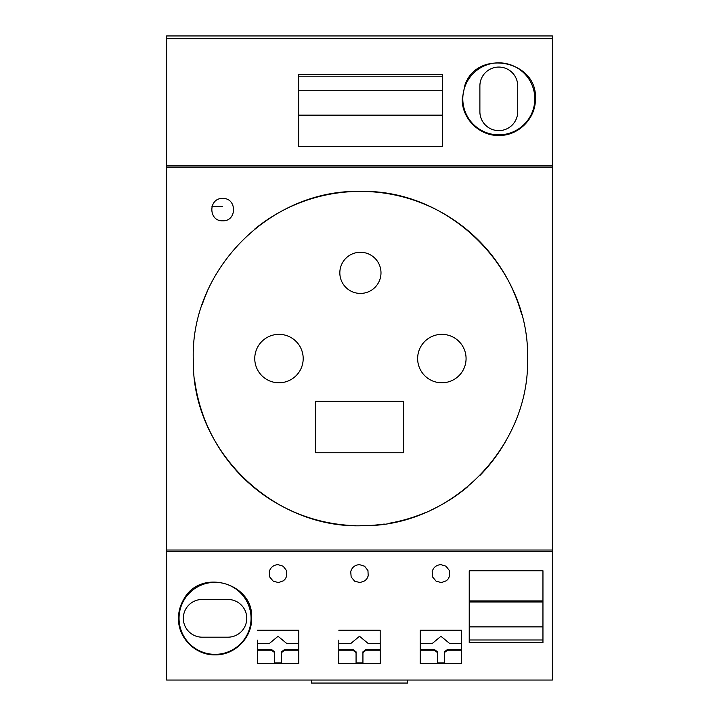 <?xml version="1.0" encoding="UTF-8"?>
<svg xmlns="http://www.w3.org/2000/svg" width="719" height="719" viewBox="0 0 719 719"><rect width="100%" height="100%" fill="white"/><g stroke="black" fill="none" stroke-linecap="round" stroke-linejoin="round"><path stroke-width="1.08" d="M552.39 167.114L552.39 551.32L166.61 551.32L166.61 167.114L552.39 167.114L552.39 38.646L166.61 38.646L166.61 35.95L552.39 35.95L552.39 38.646M166.61 551.32L166.61 680.048L552.39 680.048L552.39 551.32M222.683 198.48C208.24 197.797 208.24 221.47 222.683 220.796L222.683 220.796C237.117 221.47 237.117 197.797 222.683 198.48M202.192 599.466L227.905 599.466A18.856 18.856 0 0 1 246.77 618.322A18.856 18.856 0 0 1 227.905 637.187L202.192 637.187A18.856 18.856 0 0 1 183.327 618.322A18.856 18.856 0 0 1 202.192 599.466M193.249 358.574L193.321 363.526C193.77 452.053 274.451 529.22 362.924 525.724C451.433 526.56 529.75 447.065 527.584 358.574C529.822 269.149 449.788 189.133 360.363 191.407C270.973 189.187 191.002 269.185 193.249 358.574A167.168 167.168 0 0 0 193.321 363.526M552.39 550.035L166.61 550.035M194.606 379.83A167.168 167.168 0 0 0 355.806 525.679M360.075 525.742A167.168 167.168 0 0 0 384.234 524.034M389.86 523.126A167.168 167.168 0 0 0 425.333 512.62M430.546 510.319A167.168 167.168 0 0 0 467.943 486.565M479.959 475.421A167.168 167.168 0 0 0 505.7 441.25M278.972 334.353A24.221 24.221 0 0 0 254.76 358.574A24.221 24.221 0 0 0 278.972 382.787A24.221 24.221 0 0 0 303.193 358.574A24.221 24.221 0 0 0 278.972 334.353M441.852 334.353A24.221 24.221 0 0 0 417.64 358.574A24.221 24.221 0 0 0 441.852 382.787A24.221 24.221 0 0 0 466.074 358.574A24.221 24.221 0 0 0 441.852 334.353M521.581 314.167A167.168 167.168 0 0 0 254.769 229.019M207.045 292.067A167.168 167.168 0 0 0 202.309 304.29M403.611 452.754L315.389 452.754L315.389 401.319L403.611 401.319L403.611 452.754M360.417 293.424A20.572 20.572 0 0 0 380.989 272.843A20.572 20.572 0 0 0 360.417 252.27A20.572 20.572 0 0 0 339.835 272.843A20.572 20.572 0 0 0 360.417 293.424A20.572 20.572 0 0 0 380.989 272.843A20.572 20.572 0 0 0 360.417 252.27A20.572 20.572 0 0 0 339.835 272.843A20.572 20.572 0 0 0 360.417 293.424M552.39 165.828L166.61 165.828L166.61 167.114M166.61 165.828L166.61 38.646M222.683 206.407L211.97 206.407M338.928 680.048L380.072 680.048M420.363 680.048L461.517 680.048M257.483 680.048L298.637 680.048M517.725 111.706A18.919 18.919 0 0 1 498.806 130.615A18.919 18.919 0 0 1 479.888 111.706L479.888 85.983A18.919 18.919 0 0 1 498.806 67.065A18.919 18.919 0 0 1 517.725 85.983L517.725 111.706M534.81 98.845A36.004 36.004 0 0 0 498.806 62.841A36.004 36.004 0 0 0 462.802 98.845A36.004 36.004 0 0 0 498.806 134.848A36.004 36.004 0 0 0 534.81 98.845M462.236 98.845L464.869 85.282C477.039 48.371 537.974 60.351 535.376 98.845C535.961 118.141 518.597 135.963 498.797 135.469C478.998 135.954 461.652 118.132 462.236 98.845M442.652 74.542L298.637 74.542L298.637 146.397L442.652 146.397L442.652 74.542M442.652 76.178L298.637 76.178M442.652 115.48L298.637 115.48M298.637 115.166L442.652 115.166M298.637 90.288L442.652 90.288M311.489 680.048L311.489 683.05L407.511 683.05L407.511 680.048M338.82 630.239L380.18 630.239L380.216 663.781L338.784 663.781L338.82 640.108M278.055 564.649C273.508 564.954 270.587 567.273 269.292 571.596L269.724 577.006L273.238 581.195L278.55 582.579L283.547 580.736L285.443 578.759L286.755 575.937L286.522 570.562L283.151 566.221L278.055 564.649M420.256 630.239L420.229 663.781L461.661 663.781L461.625 630.239L420.256 630.239L420.264 640.108M359.5 564.649C354.952 564.954 352.031 567.273 350.728 571.596L351.16 577.006L354.674 581.195L359.994 582.579L364.991 580.736L366.879 578.759L368.2 575.937L367.957 570.562L364.587 566.221L359.5 564.649M469.228 642.597L469.228 570.751L542.953 570.751L542.953 642.597L469.228 642.597M440.945 564.649C436.388 564.954 433.467 567.273 432.173 571.596L432.604 577.006L436.118 581.195L441.43 582.579L446.436 580.736L448.323 578.759L449.636 575.937L449.402 570.562L446.032 566.221L440.945 564.649M251.623 618.349C254.077 582.992 200.34 567.597 183.713 599.43C180.244 605.281 178.492 611.59 178.474 618.349C177.988 637.627 195.244 655.315 215.071 654.856C234.879 655.288 252.108 637.609 251.623 618.349M257.375 630.239L298.745 630.239L298.771 663.781L257.339 663.781L257.384 640.108M257.375 649.473L271.467 649.473L274.631 651.836L274.631 663.727L257.339 663.727M281.488 652.591L284.652 650.219L284.652 649.473L281.488 651.836L281.488 663.727L298.771 663.727M281.488 662.936L274.631 662.936M284.652 650.219L298.745 650.219M284.652 649.473L298.745 649.473M298.745 630.239L298.736 640.108M257.375 650.219L271.467 650.219L274.631 652.591M271.467 649.473L271.467 650.219M298.736 643.46L286.719 643.46L278.055 636.288L269.4 643.46L257.384 643.46M380.18 643.46L368.164 643.46L359.5 636.288L350.836 643.46L338.82 643.46M380.18 630.239L380.18 640.108M338.82 650.219L352.903 650.219L356.067 652.591L356.067 663.727L338.784 663.727M338.82 649.473L352.903 649.473L352.903 650.219M362.933 662.936L356.067 662.936M380.216 663.727L362.933 663.727L362.933 651.836L366.097 649.473L380.18 649.473M352.903 649.473L356.067 651.836L356.067 652.591M366.097 649.473L366.097 650.219L380.18 650.219M362.933 652.591L366.097 650.219M461.616 643.46L449.6 643.46L440.945 636.288L432.281 643.46L420.264 643.46M461.661 663.727L444.369 663.727L444.369 651.836L447.533 649.473L447.533 650.219L461.625 650.219M447.533 649.473L461.625 649.473M444.369 652.591L447.533 650.219M461.625 630.239L461.616 640.108M420.256 650.219L434.348 650.219L437.512 652.591L437.512 663.727L420.229 663.727M420.256 649.473L434.348 649.473L434.348 650.219M444.369 662.936L437.512 662.936M434.348 649.473L437.512 651.836L437.512 652.591M542.953 600.913L469.228 600.913M469.228 639.991L542.953 639.991M542.953 626.86L469.228 626.86M542.953 601.983L469.228 601.983M251.057 618.349A36.004 36.004 0 0 0 215.053 582.345A36.004 36.004 0 0 0 179.04 618.349A36.004 36.004 0 0 0 215.053 654.353A36.004 36.004 0 0 0 251.057 618.349"/></g></svg>
